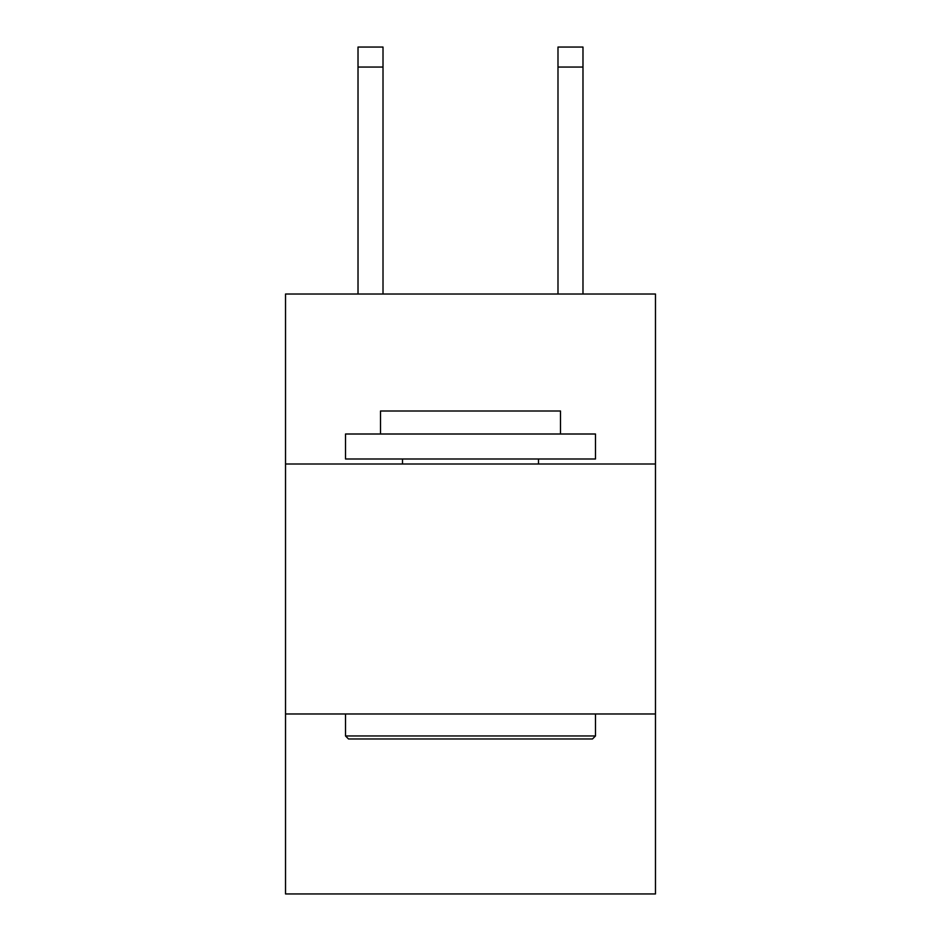<?xml version="1.0" encoding="UTF-8"?>
<svg xmlns="http://www.w3.org/2000/svg" width="941" height="941" viewBox="0 0 941 941"><rect width="100%" height="100%" fill="white"/><g stroke="black" fill="none" stroke-linecap="round" stroke-linejoin="round"><path stroke-width="1.41" d="M655.477 463.995L655.477 294.015L285.523 294.015L285.523 463.995L655.477 463.995L655.477 893.95L285.523 893.95L285.523 463.995M655.477 713.972L285.523 713.972M348.511 738.967L345.512 735.968L595.488 735.968L592.489 738.967L348.511 738.967M595.488 434.001L595.488 458.996L345.512 458.996L345.512 434.001L595.488 434.001M380.505 434.001L380.505 411.005L560.495 411.005L560.495 434.001M595.488 713.972L595.488 735.968M345.512 713.972L345.512 735.968M538.487 458.996L538.487 463.995M402.513 458.996L402.513 463.995M383.011 294.015L383.011 67.046L358.015 67.046L358.015 47.05L383.011 47.05L383.011 67.046M358.015 294.015L358.015 67.046M582.985 294.015L582.985 47.05L557.989 47.05L557.989 294.015M383.011 47.05L358.015 47.05M557.989 67.046L582.985 67.046"/></g></svg>
